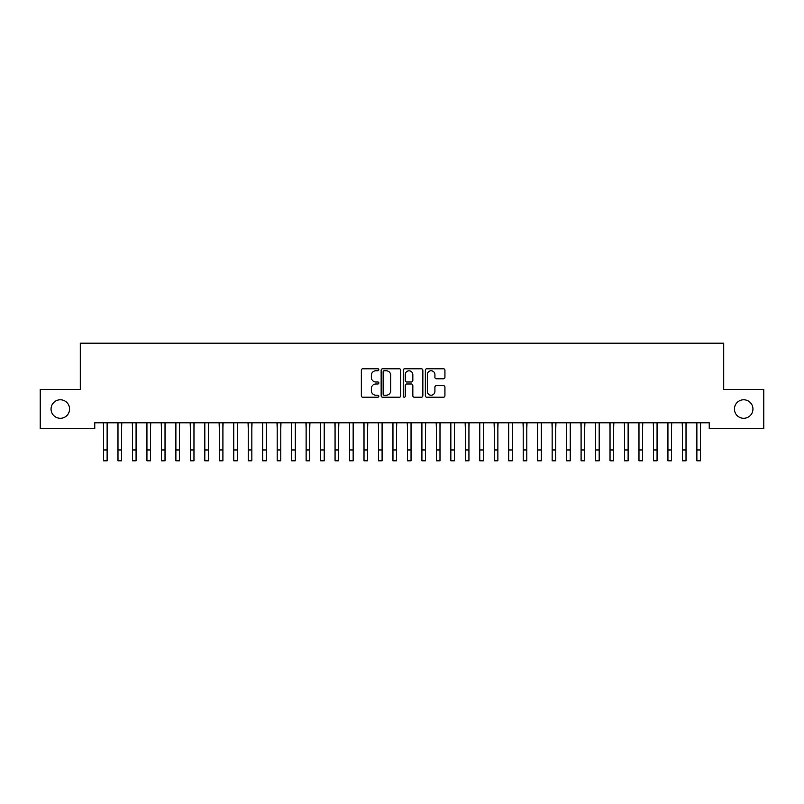 <?xml version="1.0" encoding="UTF-8"?>
<svg xmlns="http://www.w3.org/2000/svg" width="804" height="804" viewBox="0 0 804 804"><rect width="100%" height="100%" fill="white"/><g stroke="black" fill="none" stroke-linecap="round" stroke-linejoin="round"><path stroke-width="1.21" d="M378.845 369.78A0.995 0.995 0 0 0 377.85 368.785L362.755 368.785A1.417 1.417 0 0 0 361.338 370.202L361.338 395.779A1.417 1.417 0 0 0 362.755 397.196L377.85 397.196A0.995 0.995 0 0 0 378.845 396.201A0.995 0.995 0 0 0 377.85 395.206L375.9 395.206A4.543 4.543 0 0 1 371.347 390.664L371.347 388.533A4.543 4.543 0 0 1 375.9 383.99L377.85 383.99A0.995 0.995 0 0 0 378.845 382.995A0.995 0.995 0 0 0 377.85 382L375.9 382A4.543 4.543 0 0 1 371.347 377.448L371.347 375.317A4.543 4.543 0 0 1 375.9 370.775L377.85 370.775A0.995 0.995 0 0 0 378.845 369.78M734.424 409.045A9.266 9.266 0 0 0 743.68 418.301A9.266 9.266 0 0 0 752.946 409.045A9.266 9.266 0 0 0 743.68 399.779A9.266 9.266 0 0 0 734.424 409.045M51.054 409.045A9.266 9.266 0 0 0 60.32 418.301A9.266 9.266 0 0 0 69.576 409.045A9.266 9.266 0 0 0 60.32 399.779A9.266 9.266 0 0 0 51.054 409.045M443.517 378.805A1.417 1.417 0 0 0 444.934 377.377L444.934 370.202A1.417 1.417 0 0 0 443.517 368.785L426.753 368.785A1.417 1.417 0 0 0 425.336 370.202L425.336 395.779A1.417 1.417 0 0 0 426.753 397.196L443.517 397.196A1.417 1.417 0 0 0 444.934 395.779L444.934 387.106A1.417 1.417 0 0 0 443.517 385.689L436.341 385.689A1.417 1.417 0 0 0 434.924 387.106L434.924 391.407A3.799 3.799 0 0 1 431.125 395.206A3.799 3.799 0 0 1 427.316 391.407L427.316 374.574A3.799 3.799 0 0 1 431.125 370.775A3.799 3.799 0 0 1 434.924 374.574L434.924 377.377A1.417 1.417 0 0 0 436.341 378.805L443.517 378.805M709.239 422.793L94.761 422.793L94.761 428.582L40.2 428.582L40.2 389.508L80.289 389.508L80.289 343.197L723.711 343.197L723.711 389.508L763.8 389.508L763.8 428.582L709.239 428.582L709.239 422.793M400.754 370.202A1.417 1.417 0 0 0 399.337 368.785L382.573 368.785A1.417 1.417 0 0 0 381.156 370.202L381.156 395.779A1.417 1.417 0 0 0 382.573 397.196L399.337 397.196A1.417 1.417 0 0 0 400.754 395.779L400.754 370.202M404.663 368.785L421.427 368.785A1.417 1.417 0 0 1 422.844 370.202L422.844 395.779A1.417 1.417 0 0 1 421.427 397.196L414.251 397.196A1.417 1.417 0 0 1 412.834 395.779L412.834 385.407A1.417 1.417 0 0 0 411.407 383.99L406.653 383.99A1.417 1.417 0 0 0 405.236 385.407L405.236 396.201A0.995 0.995 0 0 1 404.241 397.196A0.995 0.995 0 0 1 403.246 396.201L403.246 370.202A1.417 1.417 0 0 1 404.663 368.785M384.141 370.775A0.995 0.995 0 0 0 383.146 371.77L383.146 394.211A0.995 0.995 0 0 0 384.141 395.206L386.201 395.206A4.543 4.543 0 0 0 390.744 390.664L390.744 375.317A4.543 4.543 0 0 0 386.201 370.775L384.141 370.775M412.834 374.644A3.799 3.799 0 0 0 409.035 370.845A3.799 3.799 0 0 0 405.236 374.644L405.236 380.573A1.417 1.417 0 0 0 406.653 382L411.407 382A1.417 1.417 0 0 0 412.834 380.573L412.834 374.644M107.133 428.241L107.314 422.793M103.515 428.241L103.334 422.793M103.515 449.949L107.133 449.949L107.133 460.803L103.515 460.803L103.515 423.246M107.133 449.949L107.133 423.246M121.605 428.241L121.786 422.793M117.987 428.241L117.806 422.793M136.077 428.241L136.258 422.793M132.459 428.241L132.278 422.793M117.987 460.803L121.605 460.803L117.987 460.803L117.987 423.246M121.605 460.803L121.605 423.246M132.459 460.803L136.077 460.803L132.459 460.803L132.459 423.246M136.077 460.803L136.077 423.246M150.549 428.241L150.73 422.793M146.931 428.241L146.75 422.793M165.021 428.241L165.202 422.793M161.403 428.241L161.222 422.793M146.931 460.803L150.549 460.803L146.931 460.803L146.931 423.246M150.549 460.803L150.549 423.246M161.403 460.803L165.021 460.803L161.403 460.803L161.403 423.246M165.021 460.803L165.021 423.246M179.493 428.241L179.674 422.793M175.875 428.241L175.694 422.793M175.875 460.803L179.493 460.803L175.875 460.803L175.875 423.246M179.493 460.803L179.493 423.246M193.965 428.241L194.146 422.793M190.347 428.241L190.166 422.793M190.347 460.803L193.965 460.803L190.347 460.803L190.347 423.246M193.965 460.803L193.965 423.246M208.437 428.241L208.618 422.793M204.819 428.241L204.638 422.793M204.819 460.803L208.437 460.803L204.819 460.803L204.819 423.246M208.437 460.803L208.437 423.246M222.909 428.241L223.09 422.793M219.291 428.241L219.11 422.793M219.291 460.803L222.909 460.803L219.291 460.803L219.291 423.246M222.909 460.803L222.909 423.246M237.381 428.241L237.562 422.793M233.763 428.241L233.582 422.793M233.763 460.803L237.381 460.803L233.763 460.803L233.763 423.246M237.381 460.803L237.381 423.246M251.853 428.241L252.034 422.793M248.235 428.241L248.054 422.793M248.235 460.803L251.853 460.803L248.235 460.803L248.235 423.246M251.853 460.803L251.853 423.246M266.325 428.241L266.506 422.793M262.707 428.241L262.526 422.793M262.707 460.803L266.325 460.803L262.707 460.803L262.707 423.246M266.325 460.803L266.325 423.246M280.797 428.241L280.978 422.793M277.179 428.241L276.998 422.793M277.179 460.803L280.797 460.803L277.179 460.803L277.179 423.246M280.797 460.803L280.797 423.246M295.269 428.241L295.45 422.793M291.651 428.241L291.47 422.793M291.651 460.803L295.269 460.803L291.651 460.803L291.651 423.246M295.269 460.803L295.269 423.246M309.741 428.241L309.922 422.793M306.123 428.241L305.942 422.793M306.123 460.803L309.741 460.803L306.123 460.803L306.123 423.246M309.741 460.803L309.741 423.246M324.213 428.241L324.394 422.793M320.595 428.241L320.414 422.793M320.595 460.803L324.213 460.803L320.595 460.803L320.595 423.246M324.213 460.803L324.213 423.246M338.685 428.241L338.866 422.793M335.067 428.241L334.886 422.793M335.067 460.803L338.685 460.803L335.067 460.803L335.067 423.246M338.685 460.803L338.685 423.246M353.157 428.241L353.338 422.793M349.539 428.241L349.358 422.793M349.539 460.803L353.157 460.803L349.539 460.803L349.539 423.246M353.157 460.803L353.157 423.246M367.629 428.241L367.81 422.793M364.011 428.241L363.83 422.793M364.011 460.803L367.629 460.803L364.011 460.803L364.011 423.246M367.629 460.803L367.629 423.246M382.101 428.241L382.282 422.793M378.483 428.241L378.302 422.793M378.483 460.803L382.101 460.803L378.483 460.803L378.483 423.246M382.101 460.803L382.101 423.246M396.573 428.241L396.754 422.793M392.955 428.241L392.774 422.793M392.955 460.803L396.573 460.803L392.955 460.803L392.955 423.246M396.573 460.803L396.573 423.246M411.045 428.241L411.226 422.793M407.427 428.241L407.246 422.793M407.427 460.803L411.045 460.803L407.427 460.803L407.427 423.246M411.045 460.803L411.045 423.246M425.517 428.241L425.698 422.793M421.899 428.241L421.718 422.793M421.899 460.803L425.517 460.803L421.899 460.803L421.899 423.246M425.517 460.803L425.517 423.246M439.989 428.241L440.17 422.793M436.371 428.241L436.19 422.793M436.371 460.803L439.989 460.803L436.371 460.803L436.371 423.246M439.989 460.803L439.989 423.246M454.461 428.241L454.642 422.793M450.843 428.241L450.662 422.793M450.843 460.803L454.461 460.803L450.843 460.803L450.843 423.246M454.461 460.803L454.461 423.246M468.933 428.241L469.114 422.793M465.315 428.241L465.134 422.793M465.315 460.803L468.933 460.803L465.315 460.803L465.315 423.246M468.933 460.803L468.933 423.246M483.405 428.241L483.586 422.793M479.787 428.241L479.606 422.793M479.787 460.803L483.405 460.803L479.787 460.803L479.787 423.246M483.405 460.803L483.405 423.246M497.877 428.241L498.058 422.793M494.259 428.241L494.078 422.793M494.259 460.803L497.877 460.803L494.259 460.803L494.259 423.246M497.877 460.803L497.877 423.246M512.349 428.241L512.53 422.793M508.731 428.241L508.55 422.793M508.731 460.803L512.349 460.803L508.731 460.803L508.731 423.246M512.349 460.803L512.349 423.246M526.821 428.241L527.002 422.793M523.203 428.241L523.022 422.793M523.203 460.803L526.821 460.803L523.203 460.803L523.203 423.246M526.821 460.803L526.821 423.246M541.293 428.241L541.474 422.793M537.675 428.241L537.494 422.793M537.675 460.803L541.293 460.803L537.675 460.803L537.675 423.246M541.293 460.803L541.293 423.246M555.765 428.241L555.946 422.793M552.147 428.241L551.966 422.793M552.147 460.803L555.765 460.803L552.147 460.803L552.147 423.246M555.765 460.803L555.765 423.246M570.237 428.241L570.418 422.793M566.619 428.241L566.438 422.793M566.619 460.803L570.237 460.803L566.619 460.803L566.619 423.246M570.237 460.803L570.237 423.246M584.709 428.241L584.89 422.793M581.091 428.241L580.91 422.793M581.091 460.803L584.709 460.803L581.091 460.803L581.091 423.246M584.709 460.803L584.709 423.246M599.181 428.241L599.362 422.793M595.563 428.241L595.382 422.793M595.563 460.803L599.181 460.803L595.563 460.803L595.563 423.246M599.181 460.803L599.181 423.246M613.653 428.241L613.834 422.793M610.035 428.241L609.854 422.793M610.035 460.803L613.653 460.803L610.035 460.803L610.035 423.246M613.653 460.803L613.653 423.246M628.125 428.241L628.306 422.793M624.507 428.241L624.326 422.793M624.507 460.803L628.125 460.803L624.507 460.803L624.507 423.246M628.125 460.803L628.125 423.246M642.597 428.241L642.778 422.793M638.979 428.241L638.798 422.793M638.979 460.803L642.597 460.803L638.979 460.803L638.979 423.246M642.597 460.803L642.597 423.246M657.069 428.241L657.25 422.793M653.451 428.241L653.27 422.793M653.451 460.803L657.069 460.803L653.451 460.803L653.451 423.246M657.069 460.803L657.069 423.246M671.541 428.241L671.722 422.793M667.923 428.241L667.742 422.793M667.923 460.803L671.541 460.803L667.923 460.803L667.923 423.246M671.541 460.803L671.541 423.246M686.013 428.241L686.194 422.793M682.395 428.241L682.214 422.793M682.395 460.803L686.013 460.803L682.395 460.803L682.395 423.246M686.013 460.803L686.013 423.246M700.485 428.241L700.666 422.793M696.867 428.241L696.686 422.793M696.867 460.803L700.485 460.803L696.867 460.803L696.867 423.246M700.485 460.803L700.485 423.246M117.987 449.949L121.605 449.949M132.459 449.949L136.077 449.949M146.931 449.949L150.549 449.949M161.403 449.949L165.021 449.949M175.875 449.949L179.493 449.949M190.347 449.949L193.965 449.949M204.819 449.949L208.437 449.949M219.291 449.949L222.909 449.949M233.763 449.949L237.381 449.949M248.235 449.949L251.853 449.949M262.707 449.949L266.325 449.949M277.179 449.949L280.797 449.949M291.651 449.949L295.269 449.949M306.123 449.949L309.741 449.949M320.595 449.949L324.213 449.949M335.067 449.949L338.685 449.949M349.539 449.949L353.157 449.949M364.011 449.949L367.629 449.949M378.483 449.949L382.101 449.949M392.955 449.949L396.573 449.949M407.427 449.949L411.045 449.949M421.899 449.949L425.517 449.949M436.371 449.949L439.989 449.949M450.843 449.949L454.461 449.949M465.315 449.949L468.933 449.949M479.787 449.949L483.405 449.949M494.259 449.949L497.877 449.949M508.731 449.949L512.349 449.949M523.203 449.949L526.821 449.949M537.675 449.949L541.293 449.949M552.147 449.949L555.765 449.949M566.619 449.949L570.237 449.949M581.091 449.949L584.709 449.949M595.563 449.949L599.181 449.949M610.035 449.949L613.653 449.949M624.507 449.949L628.125 449.949M638.979 449.949L642.597 449.949M653.451 449.949L657.069 449.949M667.923 449.949L671.541 449.949M682.395 449.949L686.013 449.949M696.867 449.949L700.485 449.949"/></g></svg>
